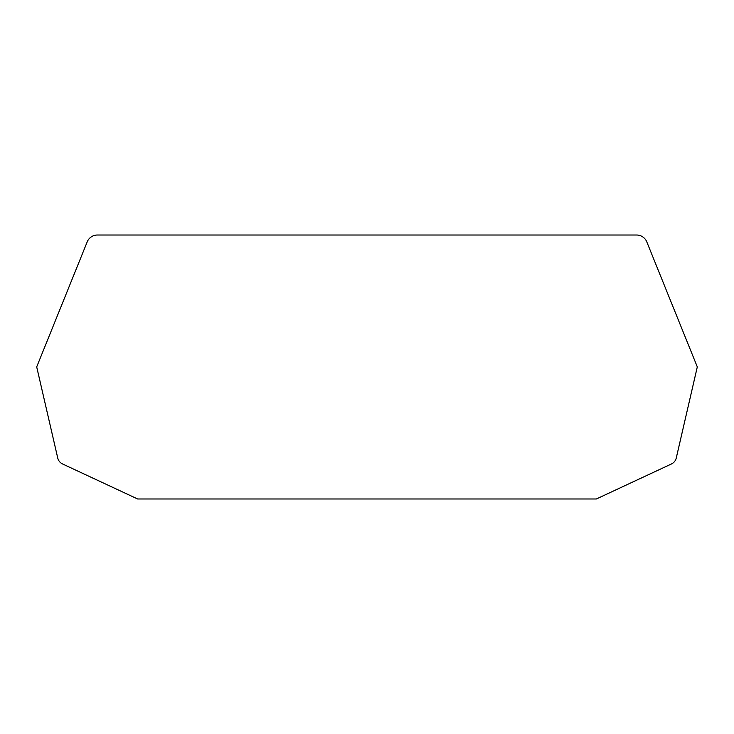<?xml version="1.0" encoding="UTF-8"?>
<svg xmlns="http://www.w3.org/2000/svg" width="734" height="734" viewBox="0 0 734 734"><rect width="100%" height="100%" fill="white"/><g stroke="black" fill="none" stroke-linecap="round" stroke-linejoin="round"><path stroke-width="1.1" d="M646.801 241.899L697.3 366.899L676.271 457.979A8.799 8.799 0 0 1 671.417 463.98L596.347 498.982L137.653 498.982L62.583 463.98A8.799 8.799 0 0 1 57.729 457.979L36.7 366.899L87.199 241.899A11.001 11.001 0 0 1 97.402 235.018L636.598 235.018A11.001 11.001 0 0 1 646.801 241.899"/></g></svg>
